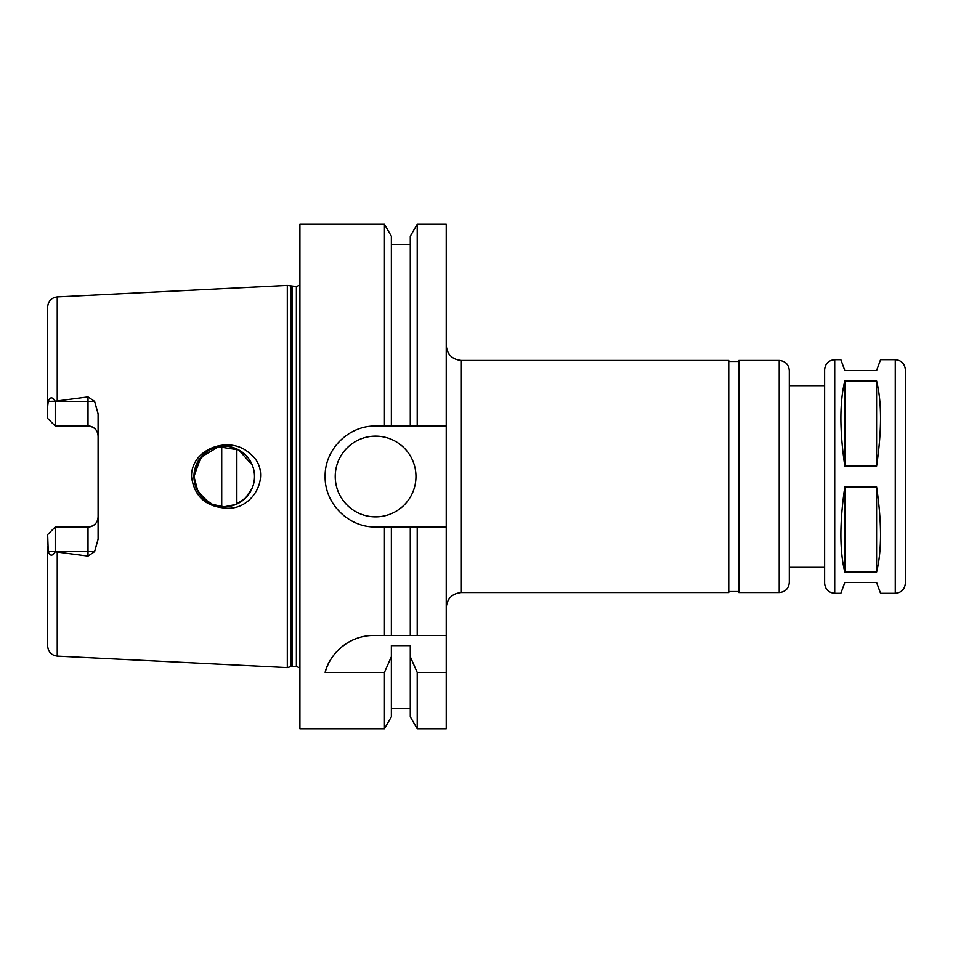 <?xml version="1.0" encoding="UTF-8"?>
<svg xmlns="http://www.w3.org/2000/svg" width="953" height="953" viewBox="0 0 953 953"><rect width="100%" height="100%" fill="white"/><g stroke="black" fill="none" stroke-linecap="round" stroke-linejoin="round"><path stroke-width="1.43" d="M834.721 593.302C828.586 592.706 825.227 589.335 824.631 583.212L824.631 369.788C825.227 363.665 828.586 360.294 834.721 359.698L834.721 593.302L840.856 593.302L844.811 582.45L876.593 582.45L880.536 593.302L895.26 593.302C901.383 592.706 904.754 589.335 905.35 583.212L905.35 369.788C904.754 363.665 901.383 360.294 895.26 359.698L895.26 593.302M844.811 572.05C839.581 550.846 839.581 522.47 844.811 486.912L876.593 486.912C881.823 522.47 881.823 550.846 876.593 572.05L844.811 572.05L844.811 486.912M844.811 466.088C839.581 430.53 839.581 402.154 844.811 380.95L876.593 380.95C881.823 402.154 881.823 430.53 876.593 466.088L844.811 466.088L844.811 380.95M876.593 486.912L876.593 572.05M876.593 380.95L876.593 466.088M895.26 359.698L880.536 359.698L876.593 370.55L844.811 370.55L840.856 359.698L834.721 359.698M461.359 360.46L461.359 592.54L728.759 592.54L728.759 360.46L461.359 360.46C452.175 359.567 447.124 354.516 446.23 345.32M728.759 361.473L738.861 361.473M789.31 582.45L789.31 370.55C788.715 364.415 785.343 361.056 779.22 360.46L738.861 360.46L738.861 592.54L779.22 592.54C785.343 591.944 788.715 588.585 789.31 582.45L789.31 567.321L824.631 567.321M824.631 385.679L789.31 385.679L789.31 567.321M446.23 635.425L446.23 728.759L417.211 728.759L417.211 672.413L410.278 656.7L410.278 645.634L391.361 645.634L391.361 656.7L384.44 672.413L325.14 672.413C328.225 657.57 345.844 635.496 373.767 635.425L446.23 635.425L446.23 526.949L417.211 526.949L417.211 635.425M417.211 526.949L375.589 526.949C348.595 527.593 324.496 503.506 325.14 476.5C324.496 449.494 348.595 425.407 375.589 426.051L410.278 426.051L410.278 236.225L417.211 224.241L446.23 224.241L446.23 526.949M225.694 508.104C205.479 506.603 194.09 496.06 191.529 476.5C191.053 448.434 229.876 434.985 249.507 453.271C273.892 471.342 254.511 510.915 225.694 508.104M208.576 502.398L197.926 491.462L193.959 476.5A30.27 30.27 0 0 0 239.37 502.719A30.27 30.27 0 0 0 239.37 450.281A30.27 30.27 0 0 0 193.959 476.5L196.27 488.103L202.834 497.907L212.638 504.459L224.241 506.77L235.832 504.459L245.636 497.907L252.259 487.96C255.249 480.324 255.249 472.676 252.259 465.04L238.655 449.887L218.475 446.79L200.916 457.202L193.959 476.5L197.366 462.562L206.622 451.889M47.65 534.573L55.214 527.009L52.701 529.523L55.214 527.009L55.214 551.775C52.427 556.29 50.104 556.242 48.234 551.62L47.65 534.573L55.214 527.009L88.01 527.009A10.09 10.09 0 0 0 98.099 516.907C97.611 522.935 94.252 526.306 88.01 527.009L88.01 556.075L55.214 551.775M55.214 425.991L52.701 423.477L55.214 425.991L88.01 425.991C94.252 426.694 97.611 430.065 98.099 436.093A10.09 10.09 0 0 0 88.01 425.991L88.01 401.38L55.214 401.38L55.214 425.991L47.65 418.427L55.214 425.991M299.909 285.102L296.383 286.543L287.306 285.412L57.24 296.907C51.379 297.741 48.174 301.1 47.65 306.985L47.65 406.466L48.234 401.38C50.104 396.758 52.427 396.71 55.214 401.225L88.01 396.924L88.01 401.38L94.621 401.38L88.01 396.924M47.65 546.534L47.65 646.015C48.174 651.9 51.379 655.259 57.24 656.093L287.306 667.588L287.306 285.412M55.214 401.225L48.234 401.38M47.65 418.427L47.65 406.466M88.01 556.075L94.621 551.62L98.099 539.148L98.099 413.852L94.621 401.38M361.973 636.818A50.449 50.449 0 0 0 325.14 672.413M446.23 672.413L417.211 672.413M410.278 526.949L410.278 635.425M410.278 656.7L410.278 716.775L417.211 728.759M391.361 526.949L391.361 635.425M391.361 656.7L391.361 716.775L384.44 728.759L384.44 672.413M384.44 526.949L384.44 635.425M384.44 728.759L299.909 728.759L299.909 224.241L384.44 224.241L384.44 426.051M415.961 476.5A40.36 40.36 0 0 1 355.409 511.451A40.36 40.36 0 0 1 355.409 441.549A40.36 40.36 0 0 1 415.961 476.5M410.278 426.051L446.23 426.051M221.715 446.338L221.715 506.662M236.844 448.982L236.844 504.018M384.44 224.241L391.361 236.225L391.361 426.051M417.211 224.241L417.211 426.051M779.22 360.46L779.22 592.54M57.24 296.907L57.24 400.498M48.234 551.62L94.621 551.62M57.24 552.502L57.24 656.093M88.01 527.009A10.09 10.09 0 0 0 98.099 516.907M290.891 286.376L290.891 666.624L287.306 667.588M292.202 286.543L292.202 666.457L290.891 666.624M296.383 286.543L296.383 666.457L299.909 667.898M461.359 592.54C452.175 593.433 447.124 598.484 446.23 607.68M728.759 591.527L738.861 591.527M391.361 708.579L410.278 708.579M292.202 666.457L296.383 666.457M391.361 244.421L410.278 244.421"/></g></svg>
